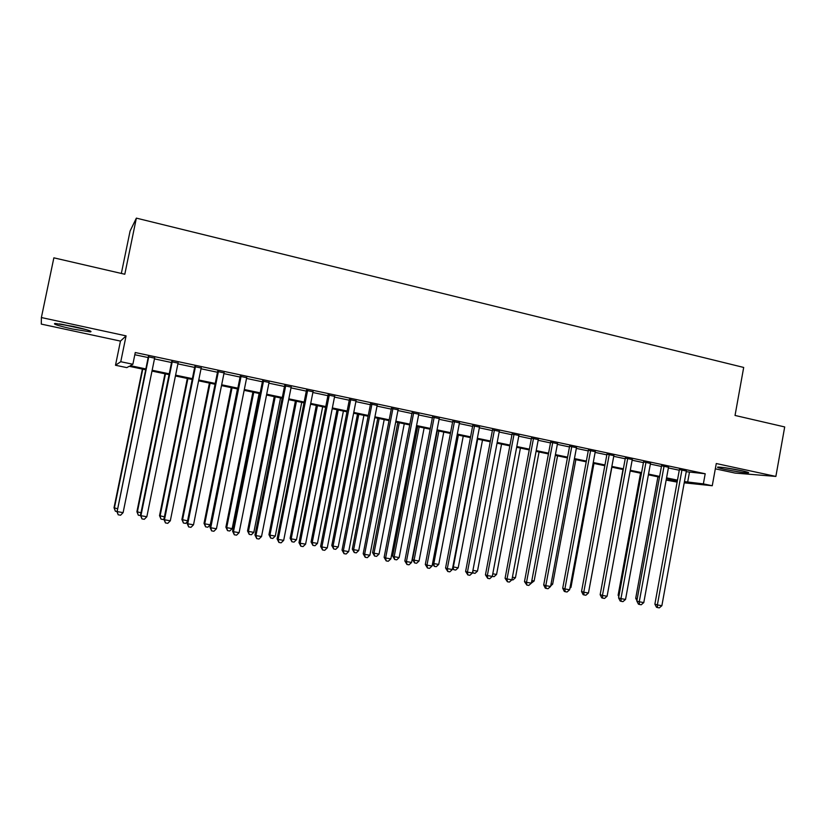 <?xml version="1.0" encoding="UTF-8"?>
<svg xmlns="http://www.w3.org/2000/svg" width="826" height="826" viewBox="0 0 826 826"><rect width="100%" height="100%" fill="white"/><g stroke="black" fill="none" stroke-linecap="round" stroke-linejoin="round"><path stroke-width="1.24" d="M72.316 328.965L90.354 331.907C93.08 331.463 87.38 329.636 73.266 326.425L55.084 323.441C52.461 323.937 58.212 325.774 72.316 328.965M724.732 469.344C735.47 471.522 743.276 472.709 748.149 472.895C749.719 472.73 747.509 471.976 741.511 470.644C730.669 468.445 722.843 467.248 718.011 467.072C716.431 467.248 718.672 468.001 724.732 469.344M145.655 369.759L129.176 366.31L126.822 367.622L115.495 365.257L120.761 361.716L132.872 364.256L130.322 365.67L145.83 368.923M121.339 273.447L130.085 231.032L136.362 218.126L124.798 274.242L53.866 257.836L41.383 317.545L41.3 324.102L120.462 341.097L115.495 365.257M715.316 468.827L735.068 473.071L775.872 476.426L716.276 463.531L712.26 485.74L684.217 482.828M677.124 482.095L666.169 480.092M136.362 218.126L743.689 367.446L735.037 415.447L784.7 426.939L775.872 476.426M154.627 358.143L148.298 356.801M178.044 363.12L171.684 361.767M201.183 368.035L194.791 366.672M224.063 372.887L217.63 371.524M246.685 377.699L240.221 376.326M269.049 382.438L262.544 381.065M291.155 387.136L284.629 385.752M313.013 391.782L306.456 390.388M334.633 396.366L328.046 394.973M356.016 400.909L349.398 399.505M377.162 405.401L370.523 403.986M398.07 409.841L391.41 408.426M418.761 414.229L412.071 412.804M439.215 418.575L432.504 417.151M459.462 422.871L452.72 421.436M479.483 427.125L472.72 425.689M499.296 431.327L492.513 429.892M518.893 435.488L512.089 434.042M538.284 439.608L531.459 438.162M557.478 443.686L550.632 442.23M576.465 447.713L569.599 446.257M595.257 451.708L588.38 450.242M613.852 455.653L606.955 454.186M632.262 459.566L625.344 458.089M650.475 463.427L643.547 461.961M668.513 467.258L661.564 465.781M686.241 471.708L705.197 473.752L135.268 352.526L132.872 364.256M134.824 354.736L148.153 357.555M154.472 358.897L171.529 362.521M177.889 363.863L194.637 367.425M201.038 368.778L217.486 372.268M223.918 373.631L240.067 377.059M246.53 378.432L262.4 381.798M268.894 383.171L284.485 386.475M291.01 387.869L306.312 391.111M312.878 392.505L327.912 395.695M334.499 397.089L349.264 400.218M355.872 401.622L370.378 404.699M377.028 406.113L391.266 409.128M397.936 410.543L411.926 413.516M418.627 414.931L432.37 417.853M439.081 419.278L452.586 422.138M459.328 423.573L472.586 426.381M479.348 427.816L492.379 430.583M499.162 432.019L511.955 434.734M518.759 436.18L531.335 438.843M538.16 440.289L550.508 442.912M557.343 444.357L569.475 446.938M576.341 448.394L588.246 450.913M595.133 452.38L606.831 454.858M613.728 456.324L625.22 458.76M632.138 460.227L643.423 462.622M650.361 464.088L661.45 466.442M668.389 467.919L679.282 470.231M686.365 471.047L679.406 469.571M120.462 341.097L126.079 335.872L41.383 317.545M126.079 335.872L120.761 361.716M705.197 473.752L703.37 483.881L712.26 485.74M677.341 480.866L666.437 478.595M659.489 477.139L648.389 474.816M641.451 473.37L630.155 471.006M623.227 469.56L611.725 467.155M604.818 465.709L593.109 463.262M586.223 461.827L574.297 459.339M567.431 457.893L555.289 455.363M548.433 453.928L536.074 451.347M529.249 449.922L516.663 447.289M509.849 445.864L497.045 443.19M490.252 441.765L477.211 439.04M470.438 437.625L457.17 434.858M450.418 433.444L436.902 430.625M430.181 429.21L416.418 426.34M409.717 424.936L395.716 422.014M389.036 420.62L374.777 417.636M368.128 416.242L353.611 413.217M346.982 411.833L332.207 408.736M325.609 407.363L310.566 404.213M303.999 402.84L288.677 399.639M282.141 398.277L266.54 395.014M260.035 393.661L244.155 390.337M237.681 388.984L221.502 385.608M215.07 384.255L198.601 380.817M192.2 379.485L175.432 375.975M169.062 374.643L151.984 371.08M666.169 480.061L677.289 481.207M684.444 481.599L703.37 483.881M152.16 370.244L169.227 373.817M175.597 375.149L192.365 378.649M198.767 379.991L215.235 383.44M221.667 384.782L237.847 388.168M244.31 389.521L260.2 392.846M266.705 394.209L282.296 397.471M288.832 398.834L304.154 402.035M310.721 403.418L325.764 406.557M332.362 407.941L347.147 411.028M353.765 412.422L368.282 415.457M374.932 416.851L389.191 419.825M395.871 421.229L409.872 424.151M416.572 425.555L430.325 428.436M437.057 429.84L450.573 432.669M457.315 434.084L470.593 436.861M477.356 438.276L490.396 441.001M497.19 442.426L509.993 445.1M516.808 446.525L529.394 449.158M536.219 450.593L548.578 453.175M555.433 454.61L567.565 457.15M574.442 458.585L586.357 461.073M593.244 462.519L604.962 464.966M611.86 466.411L623.372 468.817M630.29 470.262L641.585 472.627M648.524 474.083L659.623 476.406M666.572 477.862L677.475 480.143M689.431 472.379L687.635 482.26M679.457 469.251L654.884 604.157L657.372 604.921L681.977 469.787M661.874 605.695L659.293 607.874L657.496 607.564L657.372 604.921L661.874 605.695L686.416 470.727M657.496 607.564L656.494 607.255L654.884 604.157M657.93 476.808L635.71 598.292L637.249 598.757M636.908 600.616L635.71 598.292M740.303 470.397L726.064 467.877M724.175 467.619L742.171 470.799M84.644 329.171L61.3 324.153M59.503 323.885L86.369 329.657M661.626 465.461L636.825 601.039L639.252 601.793L664.083 465.988M643.795 602.577L641.224 604.766L639.407 604.456L639.252 601.793L643.795 602.577L668.564 466.938M639.407 604.456L638.426 604.147L636.825 601.039M643.609 461.641L618.581 597.89L620.945 598.633L646.004 462.147M625.54 599.428L622.959 601.627L621.121 601.307L620.945 598.633L625.54 599.428L650.537 463.107M621.121 601.307L620.181 601.008L618.581 597.89M625.406 457.769L600.151 594.699L602.453 595.432L627.739 458.265M607.089 596.238L604.518 598.447L602.66 598.127L602.453 595.432L607.089 596.238L632.324 459.235M602.66 598.127L601.741 597.838L600.151 594.699M607.017 453.866L581.535 591.488L583.765 592.211L609.278 454.341M588.453 593.016L585.882 595.247L584.003 594.927L583.765 592.211L588.453 593.016L613.914 455.332M584.003 594.927L583.104 594.627L581.535 591.488M640.542 473.174L618.116 595.236L619.025 595.515M618.819 596.609L618.116 595.236M622.98 469.509L600.605 592.232M588.928 590.487L611.89 467.186M570.095 587.214L570.962 587.369L593.966 463.448M570.962 587.369L569.899 588.288M588.432 449.922L562.712 588.236L564.881 588.948L590.642 450.387M569.62 589.764L567.049 592.005L565.149 591.684L564.881 588.948L569.62 589.764L595.319 451.378M565.149 591.684L564.282 591.385L562.712 588.236M551.066 583.92L552.646 584.188L575.856 459.659M552.646 584.188L550.705 585.882M569.661 445.926L543.704 584.942L545.8 585.655L571.798 446.381M550.591 586.481L548.01 588.731L546.1 588.401L545.8 585.655L550.591 586.481L576.527 447.382M546.1 588.401L545.263 588.122L543.704 584.942M531.841 580.585L534.133 580.977L557.56 455.838M534.133 580.977L531.366 583.115M550.694 441.9L524.489 581.628L526.523 582.32L552.759 442.344M531.355 583.156L528.785 585.428L526.854 585.097L526.523 582.32L531.355 583.156L557.54 443.355M526.854 585.097L524.489 581.628M512.409 577.209L515.445 577.735L539.079 451.977M515.445 577.735L512.967 579.935L511.934 579.759M531.521 437.832L505.078 578.272L507.03 578.954L533.524 438.255M511.924 579.8L509.353 582.082L507.391 581.741L507.03 578.954L511.924 579.8L538.346 439.277M507.391 581.741L505.078 578.272M492.771 573.802L496.56 574.462L520.411 448.074M496.56 574.462L494.082 576.672L492.286 576.362M512.151 433.712L485.451 574.875L487.34 575.546L514.071 434.125M492.286 576.403L489.704 578.706L487.732 578.365L487.34 575.546L492.286 576.403L518.955 435.157M487.732 578.365L485.451 574.875M472.926 570.363L477.48 571.148L501.547 444.13M477.48 571.148L475.002 573.378L472.462 572.821M473.081 573.048L472.792 571.065M492.575 429.551L465.616 571.447L467.433 572.108L494.423 429.943M472.431 572.976L469.86 575.288L467.857 574.948L467.433 572.108L472.431 572.976L499.358 430.996M467.857 574.948L465.616 571.447M477.696 439.143L453.35 566.966L458.203 567.813L482.498 440.144M452.875 566.791L453.784 569.713L452.586 568.34M458.203 567.813L455.725 570.054L453.784 569.713M472.782 425.349L445.575 567.989L447.31 568.639L474.558 425.731M452.359 569.506L449.788 571.84L447.775 571.489L447.31 568.639L452.359 569.506L479.545 426.784M447.775 571.489L445.575 567.989M458.399 435.116L433.826 563.58L438.73 564.426L463.241 436.128M432.628 563.125L433.826 563.58L434.29 566.347L432.525 563.673M438.73 564.426L436.252 566.688L434.29 566.347M452.782 421.105L425.307 564.488L426.97 565.129L454.486 421.466M432.081 566.006L429.51 568.35L427.465 567.999L426.97 565.129L432.081 566.006L459.524 422.53M427.465 567.999L425.307 564.488M437.305 430.707L412.546 559.563L414.094 560.152L419.04 561.019L443.789 432.06M438.895 431.038L414.094 560.152L414.59 562.94L412.546 559.563M419.04 561.019L416.572 563.28L414.59 562.94M432.566 416.81L404.833 560.947L406.413 561.577L434.187 417.151M411.565 562.465L409.004 564.819L406.939 564.468L406.413 561.577L411.565 562.465L439.287 418.235M406.939 564.468L404.833 560.947M417.667 426.598L392.68 556.115L394.147 556.693L399.154 557.56L424.13 427.951M419.185 426.918L394.147 556.693L394.683 559.501L392.68 556.115M399.154 557.56L396.686 559.852L394.683 559.501M412.133 412.463L384.121 557.364L385.618 557.984L413.671 412.793M390.843 558.882L388.272 561.257L386.186 560.895L385.618 557.984L390.843 558.882L418.823 413.888M386.186 560.895L384.121 557.364M397.822 422.458L372.598 552.625L373.992 553.203L379.051 554.081L404.265 423.8M399.268 422.757L373.992 553.203L374.56 556.032L372.598 552.625M379.051 554.081L376.584 556.373L374.56 556.032M391.472 408.075L363.192 553.75L364.607 554.349L392.939 408.385M369.883 555.258L367.312 557.653L365.206 557.292L364.607 554.349L369.883 555.258L398.142 409.5M365.206 557.292L363.192 553.75M377.771 418.266L352.31 549.104L353.631 549.672L358.742 550.55L384.193 419.608M379.144 418.545L353.631 549.672L354.23 552.511L352.31 549.104M358.742 550.55L356.274 552.873L354.23 552.511M370.585 403.646L342.026 550.085L343.358 550.684L371.968 403.935M348.686 551.603L346.125 554.009L343.998 553.647L343.358 550.684L348.686 551.603L377.224 405.05M343.998 553.647L342.026 550.085M357.513 414.032L331.804 545.542L333.043 546.1L338.206 546.998L363.905 415.364M358.794 414.301L333.043 546.1L333.683 548.97L331.804 545.542M338.206 546.998L335.748 549.321L333.683 548.97M349.47 399.154L320.622 546.389L321.872 546.967L350.761 399.433M327.261 547.896L324.701 550.322L322.543 549.951L321.872 546.967L327.261 547.896L356.089 400.558M322.543 549.951L320.622 546.389M337.029 409.748L311.072 541.949L312.238 542.486L317.452 543.394L343.399 411.08M338.237 409.995L312.238 542.486L312.909 545.377L311.072 541.949M317.452 543.394L314.995 545.738L312.909 545.377M328.118 394.621L298.991 542.651L300.137 543.219L329.326 394.88M305.589 544.158L303.039 546.595L300.86 546.223L300.137 543.219L305.589 544.158L334.706 396.026M300.86 546.223L298.991 542.651M316.327 405.421L290.122 538.315L291.196 538.841L296.482 539.75L322.677 406.743M317.452 405.659L291.196 538.841L291.908 541.753L290.122 538.315M296.482 539.75L294.025 542.114L291.908 541.753M306.529 390.037L277.102 538.872L278.166 539.419L307.644 390.275M283.679 540.369L281.129 542.827L278.93 542.455L278.166 539.419L283.679 540.369L313.085 391.431M278.93 542.455L277.102 538.872M295.409 401.054L268.946 534.639L269.937 535.155L275.275 536.074L301.717 402.365M296.451 401.271L269.937 535.155L270.68 538.087L268.946 534.639M275.275 536.074L272.817 538.449L270.68 538.087M284.702 385.401L254.976 535.042L255.946 535.578L285.724 385.618M261.522 536.549L258.972 539.017L256.741 538.635L255.946 535.578L261.522 536.549L291.227 386.785M256.741 538.635L254.976 535.042M274.253 396.625L247.542 530.922L248.44 531.417L253.84 532.357L280.541 397.946M275.213 396.831L248.44 531.417L249.225 534.381L247.542 530.922M253.84 532.357L251.383 534.752L249.225 534.381M262.616 380.703L232.591 531.18L233.469 531.696L263.546 380.91M239.106 532.677L236.566 535.165L234.305 534.773L233.469 531.696L239.106 532.677L269.111 382.087M234.305 534.773L232.591 531.18M252.88 392.164L225.901 527.164L226.706 527.649L232.168 528.599L259.137 393.465M253.747 392.34L226.706 527.649L227.532 530.633L225.901 527.164M232.168 528.599L229.711 531.004L227.532 530.633M240.294 375.964L209.959 527.267L210.733 527.773L241.12 376.14M216.443 528.754L213.903 531.263L211.621 530.87L210.733 527.773L216.443 528.754L246.757 377.337M211.621 530.87L209.959 527.267M231.259 387.642L204.022 523.364L204.734 523.839L210.248 524.799L237.485 388.943M232.044 387.807L204.734 523.839L205.602 526.843L204.022 523.364M210.248 524.799L207.801 527.225L205.602 526.843M217.703 371.163L187.058 523.302L187.739 523.798L218.436 371.328M193.511 524.799L190.971 527.318L188.669 526.926L187.739 523.798L193.511 524.799L224.135 372.536M188.669 526.926L187.058 523.302M209.412 383.078L181.896 519.533L187.554 520.855M210.093 383.223L182.515 519.988L183.424 523.013L181.896 519.533M187.399 521.66L185.654 523.395L183.424 523.013M194.864 366.321L163.899 519.306L164.467 519.781L195.494 366.455M170.311 520.793L167.781 523.333L165.448 522.93L164.467 519.781L170.311 520.793L201.255 367.673M165.448 522.93L163.899 519.306M187.316 378.463L159.521 515.651L164.395 516.839M187.905 378.587L160.048 516.085L160.998 519.131L159.521 515.651M164.013 518.759L163.259 519.523L160.998 519.131M171.756 361.406L140.472 515.259L140.936 515.713L172.283 361.52M146.842 516.735L144.313 519.296L141.958 518.893L140.936 515.713L146.842 516.735L178.117 362.759M141.958 518.893L140.472 515.259M164.973 373.786L136.899 511.717L140.978 512.781M165.468 373.889L137.333 512.151L138.324 515.217L136.899 511.717M140.606 515.61L138.324 515.217M148.381 356.44L117.127 511.604L148.804 356.533M123.105 512.636L120.575 515.217L118.19 514.804L117.127 511.604L123.105 512.636L154.699 357.782M118.19 514.804L116.765 511.16M142.382 369.067L114.019 507.753L117.271 508.671M142.774 369.15L114.36 508.166L115.392 511.253L114.019 507.753M116.9 511.521L115.392 511.253"/></g></svg>
